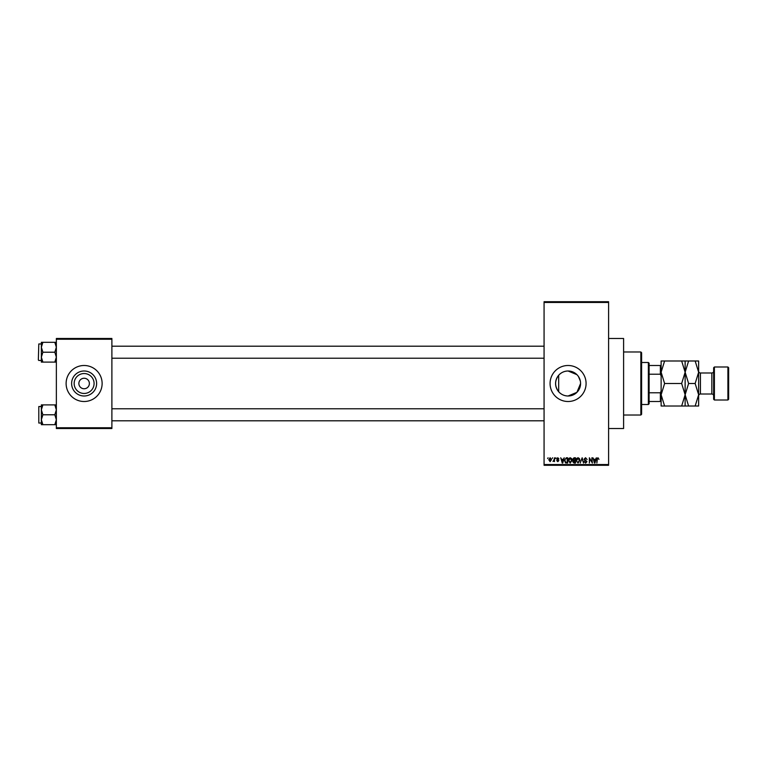 <?xml version="1.0" encoding="UTF-8"?>
<svg xmlns="http://www.w3.org/2000/svg" width="767" height="767" viewBox="0 0 767 767"><rect width="100%" height="100%" fill="white"/><g stroke="black" fill="none" stroke-linecap="round" stroke-linejoin="round"><path stroke-width="1.15" d="M576.918 374.66L568.079 370.998C564.311 371.084 561.176 372.494 558.683 375.255C554.589 380.729 554.589 386.232 558.683 391.745C561.176 394.497 564.301 395.916 568.079 396.002L576.918 392.34L580.581 383.5M568.079 370.998A12.502 12.502 0 0 0 555.576 383.5A12.502 12.502 0 0 0 568.079 396.002A12.502 12.502 0 0 0 580.581 383.5A12.502 12.502 0 0 0 568.079 370.998M568.079 365.495A18.005 18.005 0 0 0 550.073 383.5A18.005 18.005 0 0 0 568.079 401.505A18.005 18.005 0 0 0 586.084 383.5A18.005 18.005 0 0 0 568.079 365.495M608.595 338.477L623.6 338.477L623.6 428.523L608.595 428.523M84.121 393.461A9.961 9.961 0 0 1 74.159 383.5A9.961 9.961 0 0 1 84.121 373.539A9.961 9.961 0 0 1 94.082 383.5A9.961 9.961 0 0 1 84.121 393.461M84.121 378.246A5.254 5.254 0 0 0 78.867 383.5A5.254 5.254 0 0 0 84.121 388.754A5.254 5.254 0 0 0 89.375 383.5A5.254 5.254 0 0 0 84.121 378.246M84.121 370.998A12.502 12.502 0 0 0 71.619 383.5A12.502 12.502 0 0 0 84.121 396.002A12.502 12.502 0 0 0 96.623 383.5A12.502 12.502 0 0 0 84.121 370.998M84.121 365.495A18.005 18.005 0 0 0 66.115 383.5A18.005 18.005 0 0 0 84.121 401.505A18.005 18.005 0 0 0 102.126 383.5A18.005 18.005 0 0 0 84.121 365.495M552.115 458.532L552.595 457.784L552.115 458.532M554.033 459.759L554.503 457.784L554.503 461.6L554.033 460.996L553.007 461.466L554.033 459.759M555.394 458.532L555.874 457.784L555.394 458.532M556.621 458.944L557.772 457.717L558.942 458.944L557.743 458.263L557.101 458.848L558.875 460.583L557.791 461.667L556.689 460.583L557.782 461.12L558.395 460.66L556.621 458.944M563.275 459.347L564.196 457.784L562.738 463.038L562.24 463.038L560.715 457.784L561.626 459.347L563.275 459.347M570.197 457.717L571.568 458.541L572.038 460.344L570.188 463.105L568.357 460.401L568.826 458.513L570.197 457.717M578.04 457.717L579.411 458.541L579.881 460.344L578.04 463.105L576.199 460.401L576.669 458.513L578.04 457.717M597.944 457.717L598.979 459.347L597.924 458.33L597.407 458.724L596.87 463.038L596.87 459.471L597.944 457.717M544.071 464.534L608.595 464.534L608.595 465.281L544.071 465.281L544.071 301.719L608.595 301.719L608.595 302.466L544.071 302.466M608.595 464.534L608.595 302.466M595.47 459.347L596.39 457.784L594.933 463.038L594.435 463.038L592.91 457.784L593.821 459.347L595.47 459.347M591.884 461.983L591.884 457.784L592.364 463.038L589.842 458.819L589.363 463.038L589.363 457.784L591.884 461.983M584.042 459.241L585.528 457.717L587.11 459.491L585.489 458.33L584.521 459.232L586.976 461.667L585.614 463.105L584.176 461.533L585.604 462.491L586.343 461.111L584.77 460.488L584.042 459.241M580.197 463.038L582.163 457.784L583.582 463.038L581.961 458.398L580.197 463.038M572.585 459.328L574.032 457.784L575.518 457.784L575.518 463.038L574.032 463.038L572.719 461.715L573.237 460.612L572.585 459.328M564.464 460.44L566.276 457.784L567.666 457.784L567.666 463.038L565.576 462.942L564.464 460.44M548.779 459.73L550.102 457.717L551.435 459.692L550.102 461.667L548.779 459.73M547.619 458.532L548.098 457.784L547.619 458.532M56.355 338.477L111.886 338.477L111.886 339.235L56.355 339.235L56.355 338.477M111.886 427.765L111.886 428.523L56.355 428.523L56.355 427.765L111.886 427.765L111.886 339.235M56.355 427.765L56.355 339.235M580.341 381.046L578.462 376.53M594.866 461.494L595.317 459.96L593.984 459.96L594.646 462.491L594.866 461.494M578.03 462.491L579.401 460.334L578.04 458.33L576.679 460.421L576.88 461.609L578.03 462.491M575.039 462.424L575.039 460.852L573.639 460.9L573.198 461.629L575.039 462.424M575.039 460.238L575.039 458.398L573.534 458.465L573.064 459.318L575.039 460.238M570.188 462.491L571.559 460.334L570.197 458.33L568.826 460.421L570.188 462.491M567.197 462.424L567.197 458.398L566.334 458.398L565.135 459.165L564.943 460.449L565.663 462.319L567.197 462.424M562.671 461.494L563.122 459.96L561.789 459.96L562.451 462.491L562.671 461.494M550.121 461.12L550.955 459.692L550.092 458.263L549.258 459.692L550.121 461.12M640.857 415.014L640.857 351.986L641.615 352.734L641.615 414.266L640.857 415.014L623.6 415.014M640.857 351.986L623.6 351.986M558.683 375.255L558.683 391.745M41.351 409.837L41.351 419.741L42.885 414.784L41.351 409.837L42.885 404.89L41.351 404.89L41.351 409.837M38.801 423.039L38.801 406.539L38.801 423.039L41.351 423.039M56.355 404.89L54.821 404.89L56.355 409.837L54.821 414.784L42.885 414.784M54.821 404.89L42.885 404.89M54.821 414.784L56.355 419.741L54.821 424.688L42.885 424.688L41.351 419.741L41.351 424.688L42.885 424.688M54.821 424.688L56.355 424.688M648.364 362.494L649.112 363.242L649.112 403.758L648.364 404.506L648.364 362.494L641.615 362.494M649.112 365.495L661.125 365.495M649.112 392.781L660.368 392.781L661.125 391.007M661.125 375.993L660.368 374.219L660.368 365.495M649.112 374.219L660.368 374.219M661.125 401.505L660.368 401.505L660.368 392.781M649.112 401.505L660.368 401.505M56.355 342.312L54.821 342.312L56.355 347.259L54.821 352.216L56.355 357.163L54.821 362.11L42.885 362.11L41.351 357.163L42.885 352.216L41.351 347.259L42.885 342.312L41.351 342.312L41.351 362.11L42.885 362.11M38.35 360.011L38.801 343.961L38.35 360.011M54.821 342.312L42.885 342.312M54.821 352.216L42.885 352.216M54.821 362.11L56.355 362.11M38.801 406.539L41.351 406.539L41.351 404.89M713.646 399.252L713.646 367.748L714.393 366.99L714.393 400.01L713.646 399.252M727.902 366.99L728.65 367.748L728.65 399.252L727.902 400.01L727.902 366.99L714.393 366.99M713.646 371.199A1.802 1.802 0 0 1 711.843 372.992L700.434 372.992A1.802 1.802 0 0 1 698.641 371.199L698.641 406.011L688.613 406.011L685.132 394.756L681.652 406.011L664.606 406.011L661.125 394.756L664.606 383.5L661.125 372.244L664.606 360.989L661.125 360.989L661.125 406.011L664.606 406.011M713.646 395.801A1.802 1.802 0 0 0 711.843 394.008L700.434 394.008A1.802 1.802 0 0 0 698.641 395.801M727.902 400.01L714.393 400.01M685.132 360.989L685.132 372.244L688.613 360.989L681.652 360.989L685.132 372.244L681.652 383.5L664.606 383.5M681.652 360.989L664.606 360.989M681.652 383.5L685.132 394.756L685.132 406.011L688.613 406.011M681.652 406.011L685.132 406.011M685.132 372.244L685.132 394.756L688.613 383.5L685.132 372.244M698.641 372.244L695.151 360.989L698.641 360.989L698.641 372.244L695.151 383.5L698.641 394.756L695.151 406.011M695.151 383.5L688.613 383.5M695.151 360.989L688.613 360.989M711.843 394.008L711.843 372.992M700.434 372.992L700.434 394.008M544.071 420.795L111.886 420.795M544.071 408.782L111.886 408.782M111.886 346.205L544.071 346.205M111.886 358.218L544.071 358.218M648.364 404.506L641.615 404.506M38.801 360.461L41.351 360.461M38.801 343.961L41.351 343.961"/></g></svg>
